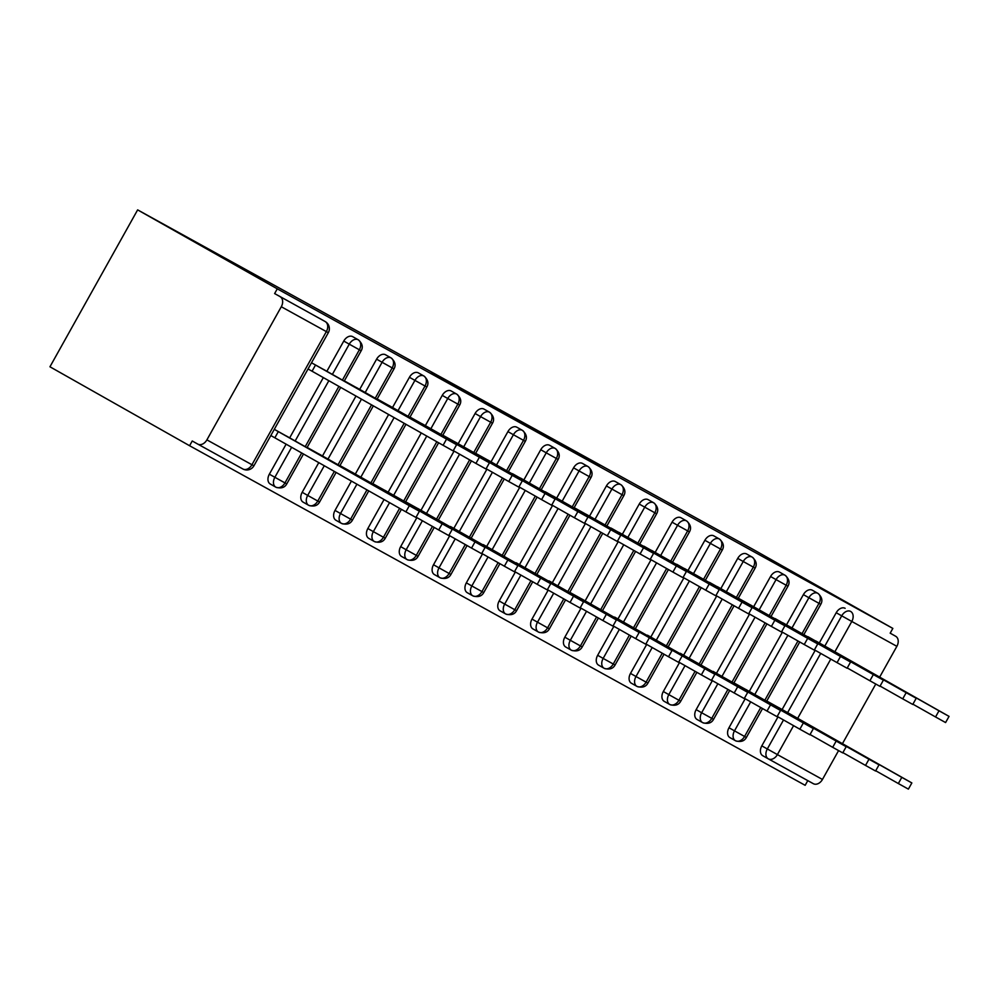 <?xml version="1.0" encoding="UTF-8"?>
<svg xmlns="http://www.w3.org/2000/svg" width="999" height="999" viewBox="0 0 999 999"><rect width="100%" height="100%" fill="white"/><g stroke="black" fill="none" stroke-linecap="round" stroke-linejoin="round"><path stroke-width="1.5" d="M431.318 372.415L495.117 408.504L431.318 372.415M599.462 465.472L536.338 430.332L599.462 465.472M277.272 288.836L137.637 209.877L753.209 549.462L892.844 628.408L277.272 288.836L274.625 293.581L325.187 321.553L274.625 293.581M482.042 400.412L544.255 435.601L481.905 400.649M487.524 403.384L594.355 463.249L487.524 403.384M137.637 209.877L49.95 366.783L189.585 445.729L805.157 785.314L807.779 780.619M281.293 306.743L206.893 439.872L251.948 464.735L326.361 331.606L281.293 306.743A8.167 5.932 -61.1 0 0 280.12 296.691M206.893 439.872A8.167 5.932 -61.1 0 1 197.79 444.105L242.844 468.968A8.167 5.932 -61.1 0 0 242.844 468.968L197.827 444.13A8.167 5.932 -61.1 0 1 197.752 444.093L192.245 440.984L189.585 445.729M793.581 725.649L777.397 754.595L822.452 779.457L838.573 750.611M842.444 743.681L875.773 684.053M879.657 677.122L896.865 646.328L851.797 621.465L834.852 651.798M892.844 628.408L890.184 633.166L895.691 636.276A8.167 5.932 118.9 0 1 896.865 646.328M822.452 779.457A8.167 5.932 118.9 0 1 813.348 783.691A8.167 5.932 118.9 0 1 813.311 783.678L768.331 758.853M274.313 429.333L287.275 436.551M324.475 369.992L311.513 362.762L315.509 365.035L312.063 371.216L308.042 368.968M890.184 633.166L895.691 636.276M824.799 646.103L841.72 615.834L836.213 612.724L819.292 642.994M815.221 650.287L782.092 709.565M778.021 716.857L761.812 745.853L767.319 748.963L783.516 719.967M836.213 612.724A8.167 5.619 -60.5 0 1 845.129 608.316M768.181 758.778L762.749 755.706A8.167 5.619 -60.5 0 1 762.712 755.681A8.167 5.619 -60.5 0 1 761.812 745.853M791.97 627.996L808.89 597.727L803.383 594.617A8.167 5.619 -60.5 0 1 812.299 590.197L817.794 593.306A8.167 5.932 118.9 0 1 817.944 593.394A8.167 5.932 118.9 0 1 818.968 603.359L802.022 633.678M735.351 740.659L729.919 737.587A8.167 5.619 -60.5 0 1 729.882 737.574A8.167 5.619 -60.5 0 1 728.983 727.747L734.49 730.856L750.686 701.86M803.383 594.617L786.463 624.887M782.392 632.18L749.262 691.445M745.192 698.751L728.983 727.747M779.732 708.229L766.757 700.998M816.932 641.658L807.816 636.962M759.14 609.889L776.061 579.62L770.554 576.498A8.167 5.619 -60.5 0 1 779.47 572.09L784.964 575.199A8.167 5.932 118.9 0 1 785.114 575.287A8.167 5.932 118.9 0 1 786.138 585.252L769.193 615.571M702.522 722.552L697.09 719.48A8.167 5.619 -60.5 0 1 697.052 719.467A8.167 5.619 -60.5 0 1 696.153 709.627L701.648 712.749L717.856 683.741M770.554 576.498L753.633 606.768M749.562 614.073L716.433 673.338M712.362 680.631L696.153 709.627M746.902 690.109L733.928 682.891M784.103 623.551L774.987 618.843M726.31 591.77L743.231 561.5L737.724 558.391A8.167 5.619 -60.5 0 1 746.64 553.983L752.135 557.092A8.167 5.932 118.9 0 1 752.272 557.167A8.167 5.932 118.9 0 1 753.308 567.132L736.363 597.464M669.692 704.445L664.26 701.373A8.167 5.619 -60.5 0 1 664.223 701.348A8.167 5.619 -60.5 0 1 663.324 691.52L668.818 694.63L685.027 665.634M737.724 558.391L720.803 588.661M716.733 595.953L683.603 655.232M679.532 662.524L663.324 691.52M714.073 672.002L846.19 746.715L713.111 671.403M751.273 605.431L738.298 598.214M693.481 573.663L710.401 543.394L704.894 540.284A8.167 5.619 -60.5 0 1 713.81 535.864L719.305 538.973A8.167 5.932 118.9 0 1 719.442 539.06A8.167 5.932 118.9 0 1 720.479 549.025L703.533 579.345M636.863 686.325L631.43 683.254A8.167 5.619 -60.5 0 1 631.393 683.241A8.167 5.619 -60.5 0 1 630.494 673.413L635.988 676.523L652.197 647.527M704.894 540.284L687.974 570.554M683.903 577.847L650.774 637.112M646.703 644.417L630.494 673.413M681.243 653.883L813.361 728.608L680.282 653.296M718.443 587.325L709.327 582.629M660.651 555.556L677.572 525.287L672.065 522.165A8.167 5.619 -60.5 0 1 680.968 517.757L686.475 520.866A8.167 5.932 118.9 0 1 686.613 520.954A8.167 5.932 118.9 0 1 687.649 530.919L670.704 561.238M604.033 668.219L598.601 665.147A8.167 5.619 -60.5 0 1 598.563 665.134A8.167 5.619 -60.5 0 1 597.664 655.294L603.159 658.416L619.368 629.407M672.065 522.165L655.144 552.435M651.073 559.74L617.944 619.005M613.873 626.298L597.664 655.294M648.413 635.776L780.531 710.501L647.452 635.177M685.614 569.218L676.498 564.51M627.822 537.437L644.742 507.167L639.235 504.058A8.167 5.619 -60.5 0 1 648.139 499.65L653.646 502.759A8.167 5.932 118.9 0 1 653.783 502.834A8.167 5.932 118.9 0 1 654.82 512.799L637.874 543.131M571.203 650.112L565.771 647.04A8.167 5.619 -60.5 0 1 565.734 647.015A8.167 5.619 -60.5 0 1 564.835 637.187L570.329 640.297L586.538 611.301M639.235 504.058L622.315 534.328M618.244 541.62L585.114 600.899M581.031 608.191L564.835 637.187M615.584 617.669L747.702 692.382L614.622 617.07M652.784 551.098L643.668 546.403M594.992 519.33L611.912 489.06L606.405 485.951A8.167 5.619 -60.5 0 1 615.309 481.53L620.816 484.64A8.167 5.932 118.9 0 1 620.953 484.727A8.167 5.932 118.9 0 1 621.99 494.692L605.044 525.012M563.761 598.876L547.589 627.822L537.499 622.19A8.167 5.619 119.5 0 0 538.411 632.017L532.942 628.92A8.167 5.619 -60.5 0 1 532.904 628.908A8.167 5.619 -60.5 0 1 532.005 619.08L537.499 622.19L553.708 593.194M606.405 485.951L589.485 516.221M585.414 523.513L552.285 582.779M548.201 590.084L532.005 619.08M582.754 599.55L569.78 592.332M619.954 532.991L610.839 528.296M562.162 501.223L579.083 470.954L573.576 467.832A8.167 5.619 -60.5 0 1 582.479 463.424L587.986 466.533A8.167 5.932 118.9 0 1 588.124 466.62A8.167 5.932 118.9 0 1 589.16 476.585L572.215 506.905M530.931 580.769L514.76 609.715L504.67 604.083A8.167 5.619 119.5 0 0 505.581 613.91L500.112 610.814A8.167 5.619 -60.5 0 1 500.074 610.801A8.167 5.619 -60.5 0 1 499.175 600.961L504.67 604.083L520.879 575.074M573.576 467.832L556.655 498.101M552.584 505.407L519.455 564.672M515.372 571.965L499.175 600.961M549.949 581.393L671.99 650.574L548.963 580.844M587.125 514.885L574.15 507.654M529.333 483.104L546.241 452.834L540.746 449.725A8.167 5.619 -60.5 0 1 549.65 445.304L555.157 448.426A8.167 5.932 118.9 0 1 555.294 448.501A8.167 5.932 118.9 0 1 556.331 458.466L539.385 488.798M472.714 595.779L467.282 592.707A8.167 5.619 -60.5 0 1 467.245 592.682A8.167 5.619 -60.5 0 1 466.346 582.854L471.84 585.963L488.049 556.967M540.746 449.725L523.826 479.995M519.755 487.287L486.625 546.565M482.542 553.858L466.346 582.854M517.12 563.286L639.16 632.467L516.133 562.737M554.295 496.765L545.179 492.07M496.503 464.997L513.411 434.727L507.917 431.618A8.167 5.619 -60.5 0 1 516.82 427.197L522.327 430.307A8.167 5.932 118.9 0 1 522.465 430.394A8.167 5.932 118.9 0 1 523.501 440.359L506.555 470.679M439.885 577.659L434.453 574.587A8.167 5.619 -60.5 0 1 434.415 574.575A8.167 5.619 -60.5 0 1 433.516 564.747L439.011 567.857L455.219 538.861M507.917 431.618L490.996 461.888M486.913 469.18L453.796 528.446M449.712 535.751L433.516 564.747M484.253 545.217L616.383 619.942L483.304 544.63M521.466 478.658L512.35 473.963M463.673 446.89L480.581 416.62L475.087 413.499A8.167 5.619 -60.5 0 1 483.991 409.091L489.498 412.2A8.167 5.932 118.9 0 1 489.635 412.287A8.167 5.932 118.9 0 1 490.671 422.252L473.726 452.572M407.055 559.552L401.623 556.48A8.167 5.619 -60.5 0 1 401.586 556.468A8.167 5.619 -60.5 0 1 400.674 546.628L406.181 549.75L422.39 520.741M475.087 413.499L458.166 443.768M454.083 451.073L420.966 510.339M416.883 517.632L400.674 546.628M451.423 527.11L583.553 601.835L450.474 526.51M488.636 460.551L475.661 453.321M430.844 428.771L447.752 398.501L442.257 395.392A8.167 5.619 -60.5 0 1 451.161 390.971L456.668 394.093A8.167 5.932 118.9 0 1 456.805 394.168A8.167 5.932 118.9 0 1 457.842 404.133L440.896 434.465M399.612 508.316L383.441 537.262L373.351 531.63A8.167 5.619 119.5 0 0 374.25 541.458L368.793 538.374A8.167 5.619 -60.5 0 1 368.756 538.349A8.167 5.619 -60.5 0 1 367.844 528.521L373.351 531.63L389.56 502.634M442.257 395.392L425.337 425.661M421.253 432.954L388.136 492.232M384.053 499.525L367.844 528.521M418.593 509.003L405.631 501.773M455.806 442.432L442.832 435.214M398.014 410.664L414.922 380.394L409.428 377.285A8.167 5.619 -60.5 0 1 418.331 372.864L423.838 375.974A8.167 5.932 118.9 0 1 423.976 376.061A8.167 5.932 118.9 0 1 425.012 386.026L408.067 416.346M366.97 489.86L350.612 519.155L340.522 513.523A8.167 5.619 119.5 0 0 341.421 523.351L335.964 520.254A8.167 5.619 -60.5 0 1 335.926 520.242A8.167 5.619 -60.5 0 1 335.015 510.414L340.522 513.523L356.918 484.178M409.428 377.285L392.507 407.555M388.623 414.51L355.307 474.113M351.423 481.068L335.015 510.414M385.764 490.884L372.802 483.666M422.964 424.325L410.002 417.095M365.184 392.557L382.093 362.287L376.598 359.165A8.167 5.619 -60.5 0 1 385.502 354.757L391.009 357.867A8.167 5.932 118.9 0 1 391.146 357.954A8.167 5.932 118.9 0 1 392.182 367.919L375.237 398.239M334.34 471.416L317.782 501.048L307.692 495.417A8.167 5.619 119.5 0 0 308.591 505.244L303.134 502.147A8.167 5.619 -60.5 0 1 303.097 502.122A8.167 5.619 -60.5 0 1 302.185 492.295L307.692 495.417L324.288 465.721M376.598 359.165L359.677 389.435M355.981 396.054L322.477 456.006M318.781 462.612L302.185 492.295M352.934 472.777L339.972 465.559M390.134 406.218L377.172 398.988M332.355 374.438L349.263 344.168L343.768 341.059A8.167 5.619 -60.5 0 1 352.672 336.638L358.179 339.76A8.167 5.932 118.9 0 1 358.316 339.835A8.167 5.932 118.9 0 1 359.353 349.8L342.407 380.119M275.736 487.112L270.304 484.04A8.167 5.619 -60.5 0 1 270.267 484.016A8.167 5.619 -60.5 0 1 269.355 474.188L274.862 477.297L291.646 447.277M343.768 341.059L326.848 371.328M323.339 377.597L289.648 437.899M286.139 444.155L269.355 474.188M320.105 454.67L307.143 447.44M357.305 388.099L344.343 380.881M301.698 452.959L284.952 482.929A8.167 5.932 118.9 0 1 276.024 487.262A8.167 5.932 118.9 0 1 275.836 487.175A8.167 5.932 118.9 0 1 275.799 487.15A8.167 5.619 119.5 0 0 275.799 487.15L270.267 484.016M338.898 386.388L305.207 446.69M336.126 472.427L319.593 502.022L317.782 501.048A8.167 5.932 118.9 0 1 308.853 505.382A8.167 5.932 118.9 0 1 308.666 505.282A8.167 5.932 118.9 0 1 308.629 505.257A8.167 5.619 119.5 0 1 308.591 505.244L303.097 502.122M371.541 404.845L338.037 464.797M368.768 490.884L352.422 520.142L350.612 519.155A8.167 5.932 118.9 0 1 341.683 523.488A8.167 5.932 118.9 0 1 341.496 523.389A8.167 5.932 118.9 0 1 341.458 523.376A8.167 5.619 119.5 0 1 341.421 523.351L335.926 520.242M404.183 423.301L370.866 482.917M401.411 509.34L385.252 538.249L383.441 537.262A8.167 5.932 118.9 0 1 374.513 541.595A8.167 5.932 118.9 0 1 374.325 541.508A8.167 5.932 118.9 0 1 374.288 541.483A8.167 5.619 119.5 0 1 374.25 541.458L368.756 538.349M436.813 441.758L403.696 501.023M432.442 526.436L416.271 555.382A8.167 5.932 118.9 0 1 407.342 559.715A8.167 5.932 118.9 0 1 407.155 559.615A8.167 5.932 118.9 0 1 407.117 559.59A8.167 5.619 119.5 0 0 407.117 559.59L401.586 556.468M469.642 459.865L436.526 519.13M465.272 544.542L449.1 573.488A8.167 5.932 118.9 0 1 440.172 577.822A8.167 5.932 118.9 0 1 439.997 577.722A8.167 5.932 118.9 0 1 439.947 577.709A8.167 5.619 119.5 0 1 439.922 577.684L434.415 574.575M502.472 477.972L469.355 537.25M498.101 562.649L481.93 591.595A8.167 5.932 118.9 0 1 473.002 595.928A8.167 5.932 118.9 0 1 472.827 595.841A8.167 5.932 118.9 0 1 472.777 595.816A8.167 5.619 119.5 0 1 472.752 595.791L467.245 592.682M535.302 496.091L502.185 555.357M532.729 581.78L516.57 610.689L514.76 609.715A8.167 5.932 118.9 0 1 505.831 614.048A8.167 5.932 118.9 0 1 505.656 613.948A8.167 5.932 118.9 0 1 505.606 613.923A8.167 5.619 119.5 0 1 505.581 613.91L500.074 610.801M568.131 514.198L535.014 573.463M565.559 599.887L549.4 628.808L547.589 627.822A8.167 5.932 118.9 0 1 538.661 632.155A8.167 5.932 118.9 0 1 538.486 632.055A8.167 5.932 118.9 0 1 538.436 632.042A8.167 5.619 119.5 0 1 538.411 632.017L532.904 628.908M600.961 532.317L567.844 591.583M596.59 616.982L580.419 645.928A8.167 5.932 118.9 0 1 571.49 650.262A8.167 5.932 118.9 0 1 571.316 650.174A8.167 5.932 118.9 0 1 571.278 650.149A8.167 5.619 119.5 0 1 571.241 650.124L565.734 647.015M633.791 550.424L600.674 609.69M629.42 635.102L613.249 664.048A8.167 5.932 118.9 0 1 604.32 668.381A8.167 5.932 118.9 0 1 604.145 668.281A8.167 5.932 118.9 0 1 604.108 668.256A8.167 5.619 119.5 0 0 604.108 668.256L598.563 665.134M666.633 568.531L633.503 627.797M662.25 653.209L646.078 682.155A8.167 5.932 118.9 0 1 637.162 686.488A8.167 5.932 118.9 0 1 636.975 686.388A8.167 5.932 118.9 0 1 636.937 686.375A8.167 5.619 119.5 0 0 636.937 686.375L631.393 683.241M699.462 586.65L666.333 645.916M695.079 671.316L678.908 700.262A8.167 5.932 118.9 0 1 669.992 704.595A8.167 5.932 118.9 0 1 669.805 704.507A8.167 5.932 118.9 0 1 669.767 704.482A8.167 5.619 119.5 0 1 669.73 704.457L664.223 701.348M732.292 604.757L699.163 664.023M727.909 689.435L711.738 718.381A8.167 5.932 118.9 0 1 702.821 722.714A8.167 5.932 118.9 0 1 702.634 722.614A8.167 5.932 118.9 0 1 702.597 722.589A8.167 5.619 119.5 0 1 702.559 722.577L697.052 719.467M765.122 622.864L731.992 682.13M760.751 707.542L744.567 736.488A8.167 5.932 118.9 0 1 735.651 740.821A8.167 5.932 118.9 0 1 735.464 740.721A8.167 5.932 118.9 0 1 735.426 740.709A8.167 5.619 119.5 0 1 735.389 740.684L729.882 737.574M797.951 640.983L764.822 700.249M445.679 380.369L512.549 418.019L445.679 380.369M519.98 421.491L498.876 409.752L519.98 421.491M419.393 511.276L415.946 517.457L405.894 511.875L409.353 505.694L419.393 511.276L286.326 435.964M274.3 429.358L409.353 505.694M270.841 435.539L405.894 511.875M274.862 437.774L278.309 431.593M456.593 444.717L453.146 450.899L443.094 445.304L446.553 439.123L456.593 444.717L323.526 369.393M443.094 445.304L312.063 371.216M446.553 439.123L315.509 365.035M452.222 529.383L448.776 535.564L438.723 529.982L442.182 523.801L452.222 529.383L319.156 454.07M307.13 447.465L442.182 523.801M416.096 517.182L438.723 529.982M485.052 547.502L481.605 553.683L471.553 548.089L475.012 541.908L485.052 547.502L351.985 472.177M339.96 465.584L475.012 541.908M448.926 535.302L471.553 548.089M517.882 565.609L514.435 571.79L504.383 566.208L507.842 560.027L517.882 565.609L384.815 490.297M372.789 483.691L507.842 560.027M481.755 553.409L504.383 566.208M550.724 583.716L547.265 589.897L537.212 584.315L540.671 578.134L550.724 583.716L417.644 508.404M405.619 501.798L540.671 578.134M514.585 571.515L537.212 584.315M489.435 462.824L485.976 469.006L475.924 463.424L479.383 457.242L489.435 462.824L356.356 387.5M475.924 463.424L453.296 450.624M479.383 457.242L344.33 380.906M522.265 480.931L518.806 487.112L508.753 481.53L512.212 475.349L522.265 480.931L389.185 405.619M508.753 481.53L486.126 468.731M512.212 475.349L377.16 399.013M555.094 499.05L551.635 505.232L541.583 499.637L545.042 493.456L555.094 499.05L422.015 423.726M541.583 499.637L518.956 486.85M545.042 493.456L409.99 417.12M587.924 517.157L584.465 523.339L574.413 517.757L577.872 511.575L587.924 517.157L454.845 441.845M574.413 517.757L551.785 504.957M577.872 511.575L442.819 435.239M583.553 601.835L580.094 608.016L570.042 602.422L573.501 596.241M547.415 589.635L570.042 602.422M620.754 535.264L617.295 541.446L607.242 535.864L610.701 529.682L620.754 535.264L487.674 459.952M607.242 535.864L584.615 523.064M610.701 529.682L475.649 453.346M616.383 619.942L612.924 626.123L602.872 620.541L606.331 614.36M580.244 607.742L602.872 620.541M649.213 638.049L645.754 644.23L635.701 638.648L639.16 632.467M613.074 625.849L635.701 638.648M682.042 656.168L678.583 662.349L668.531 656.755L671.99 650.574M645.903 643.968L668.531 656.755M653.583 553.384L650.124 559.565L640.072 553.97L643.531 547.789L653.583 553.384L520.504 478.059M640.072 553.97L617.444 541.183M643.531 547.789L512.487 473.701M686.413 571.49L682.954 577.672L672.914 572.09L676.36 565.909L686.413 571.49L553.334 496.178M672.914 572.09L650.274 559.29M676.36 565.909L545.329 491.808M719.243 589.597L715.784 595.779L705.744 590.197L709.19 584.015L719.243 589.597L586.163 514.285M705.744 590.197L683.104 577.397M709.19 584.015L574.138 507.679M714.872 674.275L711.413 680.456L701.36 674.874L704.819 668.693L714.872 674.275L581.793 598.963M569.767 592.357L704.819 668.693M678.733 662.075L701.36 674.874M752.072 607.717L748.613 613.898L738.573 608.304L742.02 602.122L752.072 607.717L618.993 532.392M738.573 608.304L715.933 595.516M742.02 602.122L610.988 528.034M747.702 692.382L744.243 698.563L734.203 692.981L737.649 686.8M711.563 680.182L734.203 692.981M784.902 625.824L781.443 632.005L771.403 626.423L774.849 620.242L784.902 625.824L651.823 550.511M771.403 626.423L748.763 613.623M774.849 620.242L643.818 546.141M780.531 710.501L777.072 716.683L767.032 711.088L770.479 704.907M744.392 698.301L767.032 711.088M817.731 643.93L814.272 650.112L804.232 644.53L807.679 638.349L817.731 643.93L684.652 568.618M804.232 644.53L781.593 631.73M807.679 638.349L676.648 564.26M813.361 728.608L809.902 734.789L799.862 729.208L803.308 723.026M777.222 716.408L799.862 729.208M850.561 662.05L847.102 668.231L837.062 662.637L840.509 656.455L850.561 662.05L717.482 586.725M837.062 662.637L814.422 649.85M840.509 656.455L709.477 582.367M846.19 746.715L842.731 752.896L832.691 747.314L836.138 741.133M810.052 734.515L832.691 747.314M883.391 680.157L879.932 686.338L869.892 680.756L873.338 674.575L883.391 680.157L750.311 604.845M869.892 680.756L847.252 667.956M873.338 674.575L738.286 598.239M879.02 764.834L875.561 771.016L865.521 765.421L868.968 759.252L879.02 764.834L745.941 689.51M733.915 682.916L868.968 759.252M842.881 752.634L865.521 765.421M916.22 698.264L912.761 704.445L902.721 698.863L906.168 692.682L916.22 698.264L783.141 622.951M902.721 698.863L880.082 686.063M906.168 692.682L775.137 618.593M911.85 782.941L908.391 789.123L898.351 783.541L901.797 777.359L911.85 782.941L778.77 707.629M766.745 701.023L901.797 777.359M875.711 770.741L898.351 783.541M949.05 716.383L945.591 722.564L935.551 716.97L938.998 710.789L949.05 716.383L815.971 641.058M935.551 716.97L912.911 704.183M938.998 710.789L807.966 636.7M253.921 465.796A8.167 8.167 0 0 1 242.844 468.968A8.167 5.932 -61.1 0 0 251.948 464.735L253.921 465.796L328.334 332.667L326.361 331.606A8.167 5.932 -61.1 0 0 325.187 321.553A8.167 5.619 -60.5 0 1 325.212 321.578A8.167 5.619 -60.5 0 1 325.849 322.015M830.781 659.09L797.652 718.356M850.624 611.425A8.167 5.932 118.9 0 1 851.797 621.465L841.72 615.834A8.167 5.619 -60.5 0 1 850.624 611.425M813.348 783.691L768.293 758.84A8.167 8.167 0 0 1 768.219 758.79A8.167 5.619 119.5 0 1 767.319 748.963L777.397 754.595A8.167 5.932 118.9 0 1 768.293 758.84A8.167 5.932 118.9 0 1 768.256 758.815A8.167 5.619 119.5 0 0 768.256 758.815L762.712 755.681M295.142 441.009L328.846 380.706M303.496 453.971L286.763 483.916L274.862 477.297A8.167 5.619 119.5 0 0 275.761 487.125A8.167 8.167 0 0 0 275.836 487.175M358.179 339.76A8.167 5.619 -60.5 0 0 349.263 344.168L361.163 350.786L344.193 381.143M327.972 459.115L361.488 399.163M360.801 477.222L394.118 417.619M393.643 495.342L426.76 436.076M426.473 513.449L459.59 454.183M459.303 531.555L492.42 472.29M492.132 549.675L525.249 490.409M524.962 567.782L558.079 508.516M557.792 585.889L590.909 526.623M590.621 604.008L623.738 544.742M623.451 622.115L656.568 562.849M656.281 640.222L689.397 580.956M689.11 658.341L722.227 599.075M721.94 676.448L755.057 617.182M754.769 694.555L787.886 635.289M787.599 712.674L820.716 653.408M391.009 357.867A8.167 5.619 -60.5 0 0 382.093 362.287L393.993 368.893L377.023 399.25M423.838 375.974A8.167 5.619 -60.5 0 0 414.922 380.394L426.823 387.013L409.852 417.357M456.668 394.093A8.167 5.619 -60.5 0 0 447.752 398.501L459.652 405.119L442.682 435.477M434.24 527.447L418.082 556.356L406.181 549.75A8.167 5.619 119.5 0 0 407.08 559.577A8.167 8.167 0 0 0 407.155 559.615M489.498 412.2A8.167 5.619 -60.5 0 0 480.581 416.62L492.482 423.226L475.512 453.583M467.07 545.554L450.911 574.475L439.011 567.857A8.167 5.619 119.5 0 0 439.922 577.684A8.167 8.167 0 0 0 439.997 577.722M522.327 430.307A8.167 5.619 -60.5 0 0 513.411 434.727L525.312 441.346L508.341 471.69M499.9 563.673L483.741 592.582L471.84 585.963A8.167 5.619 119.5 0 0 472.752 595.791A8.167 8.167 0 0 0 472.827 595.841M555.157 448.426A8.167 5.619 -60.5 0 0 546.241 452.834L558.141 459.453L541.183 489.81M587.986 466.533A8.167 5.619 -60.5 0 0 579.083 470.954L590.971 477.559L574.013 507.917M620.816 484.64A8.167 5.619 -60.5 0 0 611.912 489.06L623.801 495.679L606.843 526.023M598.389 618.006L582.23 646.915L570.329 640.297A8.167 5.619 119.5 0 0 571.241 650.124A8.167 8.167 0 0 0 571.316 650.174M653.646 502.759A8.167 5.619 -60.5 0 0 644.742 507.167L656.63 513.786L639.672 544.143M631.218 636.113L615.059 665.022L603.159 658.416A8.167 5.619 119.5 0 0 604.07 668.244A8.167 8.167 0 0 0 604.145 668.281M686.475 520.866A8.167 5.619 -60.5 0 0 677.572 525.287L689.46 531.893L672.502 562.25M664.048 654.22L647.889 683.141L635.988 676.523A8.167 5.619 119.5 0 0 636.9 686.35A8.167 8.167 0 0 0 636.975 686.388M719.305 538.973A8.167 5.619 -60.5 0 0 710.401 543.394L722.289 550.012L705.331 580.357M696.877 672.339L680.719 701.248L668.818 694.63A8.167 5.619 119.5 0 0 669.73 704.457A8.167 8.167 0 0 0 669.805 704.507M752.135 557.092A8.167 5.619 -60.5 0 0 743.231 561.5L755.119 568.119L738.161 598.476M729.707 690.446L713.548 719.355L701.648 712.749A8.167 5.619 119.5 0 0 702.559 722.577A8.167 8.167 0 0 0 702.634 722.614M784.964 575.199A8.167 5.619 -60.5 0 0 776.061 579.62L787.949 586.226L770.991 616.583M762.537 708.553L746.378 737.474L734.49 730.856A8.167 5.619 119.5 0 0 735.389 740.684A8.167 8.167 0 0 0 735.464 740.721M817.794 593.306A8.167 5.619 -60.5 0 0 808.89 597.727L820.778 604.345L803.82 634.69M328.334 332.667A8.167 8.167 0 0 0 325.212 321.578L319.717 318.456M286.763 483.916C284.715 487.624 281.144 488.748 276.024 487.262M340.696 387.412L306.993 447.702M361.163 350.786C363.274 347.065 362.325 343.419 358.316 339.835M319.593 502.022C317.545 505.744 313.973 506.855 308.853 505.382M373.339 405.856L339.822 465.821M393.993 368.893C396.103 365.184 395.154 361.526 391.146 357.954M352.422 520.142C350.374 523.851 346.803 524.962 341.683 523.488M405.969 424.313L372.652 483.928M426.823 387.013C428.933 383.291 427.984 379.645 423.976 376.061M385.252 538.249C383.216 541.957 379.632 543.081 374.513 541.595M438.611 442.769L405.482 502.035M459.652 405.119C461.763 401.398 460.814 397.752 456.805 394.168M418.082 556.356C416.046 560.077 412.462 561.188 407.342 559.715M471.441 460.876L438.311 520.154M492.482 423.226C494.592 419.518 493.643 415.859 489.635 412.287M450.911 574.475C448.876 578.184 445.292 579.295 440.172 577.822M504.27 478.996L471.141 538.261M525.312 441.346C527.422 437.624 526.473 433.978 522.465 430.394M483.741 592.582C481.705 596.291 478.121 597.414 473.002 595.928M537.1 497.102L503.971 556.368M558.141 459.453C560.252 455.731 559.303 452.085 555.294 448.501M516.57 610.689C514.535 614.41 510.951 615.521 505.831 614.048M569.929 515.209L536.8 574.487M590.971 477.559C593.081 473.851 592.132 470.204 588.124 466.62M549.4 628.808C547.365 632.517 543.781 633.628 538.661 632.155M602.759 533.329L569.63 592.594M623.801 495.679C625.911 491.958 624.962 488.311 620.953 484.727M582.23 646.915C580.194 650.624 576.61 651.748 571.49 650.262M635.589 551.436L602.459 610.701M656.63 513.786C658.741 510.064 657.792 506.418 653.783 502.834M615.059 665.022C613.024 668.743 609.44 669.854 604.32 668.381M668.418 569.542L635.302 628.821M689.46 531.893C691.57 528.184 690.621 524.537 686.613 520.954M647.889 683.141C645.854 686.85 642.27 687.974 637.162 686.488M701.248 587.662L668.131 646.927M722.289 550.012C724.4 546.291 723.451 542.644 719.442 539.06M680.719 701.248C678.683 704.957 675.099 706.081 669.992 704.595M734.078 605.769L700.961 665.034M755.119 568.119C757.23 564.398 756.28 560.751 752.272 557.167M713.548 719.355C711.513 723.076 707.929 724.188 702.821 722.714M766.907 623.875L733.79 683.154M787.949 586.226C790.059 582.517 789.11 578.871 785.114 575.287M746.378 737.474C744.342 741.183 740.759 742.307 735.651 740.821M799.737 641.995L766.62 701.261M820.778 604.345C822.889 600.624 821.94 596.977 817.944 593.394"/></g></svg>
